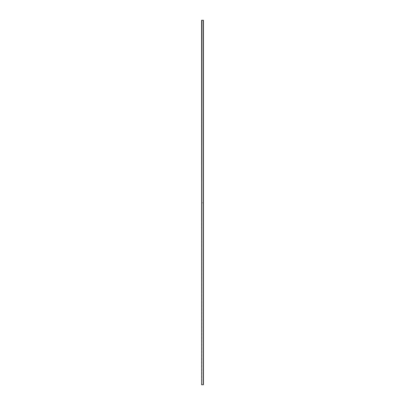 <?xml version="1.0" encoding="UTF-8"?>
<svg xmlns="http://www.w3.org/2000/svg" width="405" height="405" viewBox="0 0 405 405"><rect width="100%" height="100%" fill="white"/><g stroke="black" fill="none" stroke-linecap="round" stroke-linejoin="round"><path stroke-width="0.3" stroke-dasharray="2.02 1.52" d="M202.449 202.677L202.621 202.945L202.449 202.677M203.391 384.75L203.259 20.25L203.259 384.75L201.741 384.75L201.741 20.25L201.584 384.75L201.584 20.25L203.416 20.25L203.416 384.75L203.391 20.25M203.234 384.75L203.234 20.25M201.766 384.75L201.766 20.25M201.609 384.75L201.609 20.25M201.715 384.75L201.715 20.25M203.285 384.75L203.285 20.25"/><path stroke-width="0.61" d="M201.827 384.75L203.416 384.75L203.416 20.25L201.584 20.25L201.584 384.75L201.827 20.25M203.173 384.75L203.173 20.25"/></g></svg>
